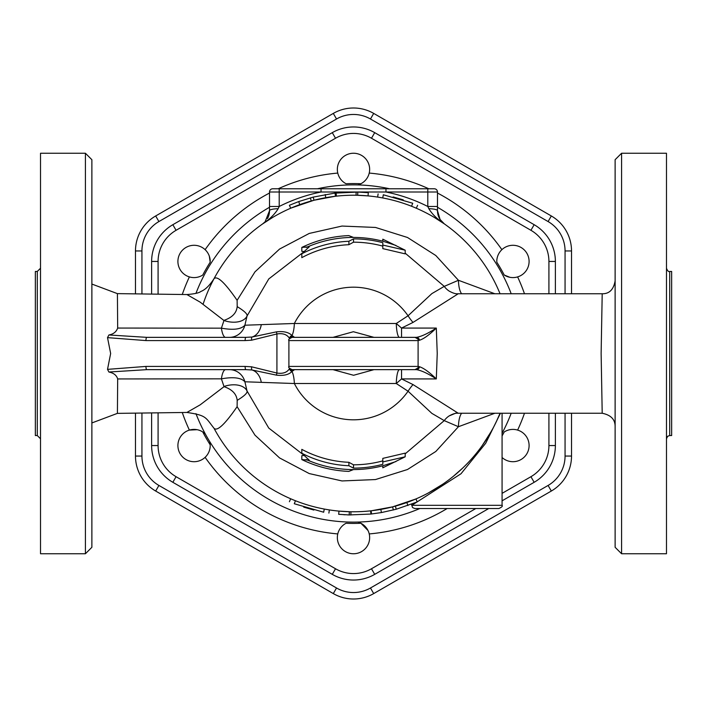 <?xml version="1.0" encoding="UTF-8"?>
<svg xmlns="http://www.w3.org/2000/svg" width="707" height="707" viewBox="0 0 707 707"><rect width="100%" height="100%" fill="white"/><g stroke="black" fill="none" stroke-linecap="round" stroke-linejoin="round"><path stroke-width="1.06" d="M202.768 431.959A169.927 169.927 0 0 0 210.191 444.809A16.146 16.146 0 0 1 191.5 461.503A16.146 16.146 0 0 1 178.968 439.798A16.146 16.146 0 0 1 205.304 433.965M209.723 441.61A16.146 16.146 0 0 1 210.191 444.809M182.291 412.561A181.116 181.116 0 0 0 189.379 430.095L197.12 429.697M210.191 262.191A169.927 169.927 0 0 0 202.768 275.041A16.146 16.146 0 0 1 178.968 267.202A16.146 16.146 0 0 1 191.5 245.497A16.146 16.146 0 0 1 210.191 262.191L209.325 256.173M360.923 183.74A169.927 169.927 0 0 0 346.077 183.74A16.146 16.146 0 0 1 340.968 159.208A16.146 16.146 0 0 1 366.032 159.208A16.146 16.146 0 0 1 357.91 184.925M504.232 275.041A169.927 169.927 0 0 0 496.809 262.191A16.146 16.146 0 0 1 515.5 245.497A16.146 16.146 0 0 1 528.032 267.202A16.146 16.146 0 0 1 504.232 275.041L509.88 277.303M502.076 435.954A169.927 169.927 0 0 0 504.232 431.959A16.146 16.146 0 0 1 523.896 457.42A16.146 16.146 0 0 1 502.076 457.5M357.91 522.075A16.146 16.146 0 0 1 366.032 547.792A16.146 16.146 0 0 1 340.968 547.792A16.146 16.146 0 0 1 346.077 523.26A169.927 169.927 0 0 0 360.923 523.26L367.993 530.489M135.479 413.321L135.479 456.05A40.396 40.396 0 0 0 155.681 491.038L333.297 593.588A40.396 40.396 0 0 0 373.703 593.588L551.319 491.038A40.396 40.396 0 0 0 571.521 456.05L571.521 413.25M548.915 261.449L555.375 261.449L555.375 293.758L555.375 261.449A42.429 42.429 0 0 0 534.156 224.702L374.719 132.651L534.156 224.702L530.93 230.296A35.969 35.969 0 0 1 548.915 261.449L548.915 293.758M555.375 413.25L555.375 445.551L555.375 413.25M158.085 293.926L158.085 261.449A35.969 35.969 0 0 1 176.07 230.296L335.516 138.245A35.969 35.969 0 0 1 371.484 138.245L374.719 132.651A42.429 42.429 0 0 0 332.281 132.651L172.844 224.702A42.429 42.429 0 0 0 151.625 261.449L151.625 293.829M571.521 293.758L571.521 250.95A40.396 40.396 0 0 0 551.319 215.962L373.703 113.412A40.396 40.396 0 0 0 333.297 113.412L155.681 215.962A40.396 40.396 0 0 0 135.479 250.95L135.479 293.679M548.093 485.444L551.319 491.038A40.396 40.396 0 0 0 571.521 456.05L565.061 456.05A33.936 33.936 0 0 1 548.093 485.444L370.468 587.994A33.936 33.936 0 0 1 336.532 587.994L158.907 485.444A33.936 33.936 0 0 1 141.939 456.05L141.939 413.277M151.625 413.171L151.625 445.551A42.429 42.429 0 0 0 172.844 482.298L332.281 574.349A42.429 42.429 0 0 0 374.719 574.349L488.714 508.536M502.076 500.821L534.156 482.298A42.429 42.429 0 0 0 555.375 445.551L548.915 445.551A35.969 35.969 0 0 1 530.93 476.704L502.076 493.362M290.683 208.238L289.402 205.269L298.69 201.583L313.219 197.103L335.083 193.055L335.454 196.263M334.915 196.325L314.023 200.231L291.169 208.026M411.545 206.258C417.713 208.795 417.713 208.795 411.545 206.258L412.729 203.254C419.021 205.834 419.021 205.834 412.729 203.254L383.318 194.779C376.619 193.612 376.619 193.612 383.318 194.779L382.726 197.951C376.159 196.811 376.159 196.811 382.726 197.951M393.136 196.944L403.264 199.86M357.786 192.057L368.312 192.684L368.011 195.901L357.698 195.291L357.786 192.057L334.199 193.161M363.327 192.304L361.966 192.224M359.403 192.11L358.131 192.065M332.467 196.634L331.716 196.74M357.698 195.291L356.081 195.256L356.134 192.021M382.805 239.196L405.182 250.198L382.805 245.064L382.805 242.687A114.622 114.622 0 0 0 353.5 238.878L348.887 241.264A112.325 112.325 0 0 0 301.818 253.769L309.277 246.796L301.818 247.423C316.612 240.247 332.272 236.306 348.79 235.599L353.5 237.437A116.063 116.063 0 0 1 382.805 241.202L382.805 239.196M301.818 247.423L301.818 251.312L303.842 251.498M405.182 250.198L405.182 253.866L382.805 248.617L382.805 242.687M301.818 253.769L301.818 257.648A108.896 108.896 0 0 1 348.887 244.702L353.5 242.192A111.308 111.308 0 0 1 382.805 246.116M353.5 238.878L353.5 242.192M348.887 241.264L348.887 244.702M494.847 293.758L458.436 280.281L444.243 286.379L431.862 293.617L408.054 315.782L396.274 323.479L294.368 323.479L244.887 325.22L247.035 316.02A19.381 11.86 16.2 0 1 223.978 320.51L221.406 328.163A16.146 4.675 -90 0 0 225.613 337.354M382.805 465.833L382.805 467.804L405.182 456.802L382.805 461.936L382.805 464.313A114.622 114.622 0 0 1 353.5 468.122L348.887 465.736A112.325 112.325 0 0 1 301.818 453.231L309.277 460.204L301.818 459.577C316.612 466.753 332.272 470.694 348.79 471.401L353.5 469.563A116.063 116.063 0 0 0 382.805 465.798L395.938 461.556M301.818 459.577L301.818 455.688L303.842 455.502M405.182 456.802L405.182 453.134L382.805 458.383L382.805 464.313M301.818 453.231L301.818 449.352A108.896 108.896 0 0 0 348.887 462.298L353.5 464.808A111.308 111.308 0 0 0 382.805 460.884M353.5 468.122L353.5 464.808M348.887 465.736L348.887 462.298M224.048 386.667L200.196 404.828L186.922 412.446L117.415 413.374L117.671 378.943L221.406 378.837L224.048 386.667C232.161 389.442 236.536 394.011 237.19 400.365C244.375 396 247.653 392.871 247.035 390.98L244.887 381.78L294.368 383.521L396.274 383.521A16.146 3.27 90 0 1 399.517 369.646M237.19 400.365L237.119 406.693L254.971 435.15L279.539 457.915L309.233 473.566L342.002 480.946L375.479 479.558L407.497 469.51L435.839 451.455L458.436 426.719L494.838 413.25M458.269 413.25L413.012 384.573L401.541 378.925L396.274 383.521L408.054 391.218L431.871 413.383L444.243 420.621L458.436 426.719A19.381 6.478 -93.8 0 1 461.636 413.25M417.086 498.435L415.955 498.93L417.227 501.89L416.723 502.111L396.238 509.234L381.409 512.566L370.936 514.051L349.214 514.943L338.688 514.316L338.989 511.099L349.302 511.709L349.214 514.943M371.688 510.719L392.588 506.866L415.46 499.133M295.455 500.742C289.287 498.205 289.287 498.205 295.455 500.742L294.271 503.746C287.979 501.166 287.979 501.166 294.271 503.746L323.682 512.221C330.381 513.388 330.381 513.388 323.682 512.221L324.274 509.049C330.841 510.189 330.841 510.189 324.274 509.049M313.864 510.056L303.736 507.14M343.673 514.696L345.034 514.776M347.597 514.89L348.869 514.935M342.347 511.373L338.989 511.099M411.607 504.179A3.226 3.217 -109.9 0 1 411.819 505.311L460.999 473.761L485.709 443.245L500.423 413.25M431.509 491.206L439.206 486.557M489.394 434.619L493.062 428.142M186.922 412.446C206.647 415.442 205.322 417.271 213.982 428.23L213.982 428.23A158.271 158.271 0 0 0 500.061 413.25L496.022 422.326M491.312 431.323L482.121 445.728M462.723 468.043L453.434 476.226M442.547 484.339L428.513 492.859M411.819 505.311L502.076 505.311C502.898 506.097 501.82 507.166 498.85 508.536L414.868 508.536L498.85 508.536M434.275 217.394L444.358 223.907L440.072 219.47L437.483 210.686L437.483 192.004A3.226 3.226 0 0 0 434.248 188.769L385.96 188.769L385.96 192.004L427.788 192.004L427.788 188.769M267.476 218.56A16.146 16.146 0 0 0 269.517 210.686L265.125 221.759L262.642 223.907L272.725 217.394M203.068 304.302A158.271 158.271 0 0 1 213.982 278.77C209.449 285.69 205.065 289.923 200.832 291.47C199.25 292.892 194.611 293.918 186.922 294.554L200.196 302.172L223.978 320.51M265.744 221.061A16.146 16.146 0 0 1 262.642 223.907C269.729 219.179 274.908 214.106 278.169 208.689A9.686 2.006 180 0 0 269.517 210.686L269.517 206.479L279.212 206.479A164.731 164.731 0 0 1 321.04 192.004L321.04 188.769L272.752 188.769A3.226 3.226 0 0 0 269.517 192.004L269.517 206.479L269.517 192.004L385.96 192.004A164.731 164.731 0 0 1 427.788 206.479L437.483 206.479M385.96 188.769L321.04 188.769L385.96 188.769M278.169 208.689L279.212 206.479L279.212 188.769M437.483 192.004L427.788 192.004L427.788 206.479L428.831 208.689A9.686 2.006 180 0 1 437.483 210.686A16.146 16.146 0 0 0 438.667 216.766M438.906 217.323A16.146 16.146 0 0 0 443.589 223.332M428.831 208.689C432.092 214.115 437.271 219.188 444.358 223.907L444.27 223.845M417.837 340.58L419.419 340.279A3.226 2.961 -90 0 0 416.476 337.354L292.132 337.354C289.136 338.741 288.058 339.82 288.898 340.58L418.102 340.58C418.942 339.82 417.864 338.741 414.868 337.354M419.419 340.279C423.732 338.909 429.361 334.844 436.307 328.075C428.106 333.412 421.496 336.505 416.476 337.354M329.276 337.354L294.563 337.354L291.982 335.507C288.81 332.272 283.666 331.053 276.552 331.839A3.226 0.795 73.2 0 0 276.923 333.96C282.888 333.024 287.069 334.491 289.481 338.37L289.631 338.529M276.552 331.839L251.957 337.027L245.948 337.354L146.791 337.354A3.226 0.831 90 0 0 145.96 340.58L245.117 340.58A3.226 0.831 -90 0 1 245.948 337.354M146.791 337.354L108.896 334.977C113.42 334.155 116.346 331.848 117.671 328.057L221.406 328.163C233.381 330.302 241.211 329.321 244.887 325.22A16.146 15.943 -90 0 1 229.448 337.354M117.671 378.943C116.593 375.293 113.668 372.987 108.896 372.023L107.517 369.363L110.654 353.5L107.517 337.637L108.896 334.977M418.102 340.58L418.102 366.42L288.898 366.42C288.058 367.18 289.136 368.259 292.132 369.646L416.476 369.646C421.496 370.495 428.106 373.588 436.307 378.925L437.235 353.5L436.307 328.075L401.541 328.075L396.274 323.479A16.146 3.27 90 0 0 399.517 337.354L401.541 337.354L401.541 328.075L413.012 322.427L458.242 293.758M401.541 369.646L401.541 378.925L436.307 378.925C429.352 372.156 423.723 368.091 419.419 366.721L417.837 366.42M289.631 368.471L289.481 368.63C287.086 372.501 282.897 373.968 276.923 373.04L276.923 333.96L251.612 340.191A3.226 0.822 83.5 0 1 251.957 337.027A16.146 11.984 90 0 0 261.254 324.831M145.96 366.42A3.226 0.831 90 0 0 146.791 369.646L245.948 369.646A3.226 0.831 -90 0 1 245.117 366.42L145.96 366.42L107.517 369.363M108.896 372.023L146.791 369.646M245.948 369.646L251.957 369.973L276.552 375.161A3.226 0.795 -73.2 0 1 276.923 373.04L251.612 366.809L245.117 366.42M276.552 375.161C283.684 375.938 288.827 374.719 291.982 371.493L294.563 369.646M416.476 369.646A3.226 2.961 -90 0 0 419.419 366.721M449.157 291.081C452.984 293.193 455.927 294.077 458.012 293.75L602.205 293.758L601.127 353.5L602.205 413.25L457.995 413.25C455.838 412.95 452.895 413.842 449.157 415.919M302.764 252.673L268.757 278.947L247.035 316.02C247.653 314.129 244.375 311 237.19 306.635L237.119 300.307L254.98 271.85L279.565 249.058L309.224 233.443L342.002 226.054L375.505 227.451L407.488 237.481L435.812 255.519L458.436 280.281A19.381 6.478 -86.2 0 0 461.636 293.758M237.119 300.316C224.791 282.5 217.084 275.323 213.982 278.77A158.271 158.271 0 0 1 500.061 293.758A158.271 158.271 0 0 0 213.982 278.77M237.19 306.635C236.536 312.989 232.161 317.558 224.048 320.333M500.061 413.25A158.271 158.271 0 0 1 213.982 428.23C217.084 431.677 224.791 424.5 237.119 406.684M223.978 386.49A19.381 11.86 163.8 0 1 247.035 390.98L268.748 428.053L302.755 454.318M289.481 338.37A3.226 2.722 132.6 0 1 291.982 335.507A16.146 4.525 90 0 0 294.368 323.479A66.325 66.325 0 0 1 408.054 315.782A19.381 6.027 -122.5 0 0 413.012 322.427M332.997 337.354L353.385 331.724L374.003 337.354M91.875 284.055L117.415 293.635L117.671 328.057M374.003 369.646L353.58 375.276L332.997 369.646M289.481 368.63A3.226 2.722 -132.6 0 0 291.982 371.493A16.146 4.525 -90 0 1 294.368 383.521A66.325 66.325 0 0 0 408.054 391.218A19.381 6.027 -57.5 0 1 413.012 384.573M229.448 369.646A16.146 15.943 -90 0 1 244.887 381.78C241.211 377.679 233.381 376.698 221.406 378.837A16.146 4.675 -90 0 1 225.613 369.646M35.35 353.5L35.35 271.461L37.285 271.461L37.285 435.539L35.35 435.539L35.35 353.5M40.52 353.5L40.52 153.242L85.414 153.242L85.414 553.758L40.52 553.758L40.52 353.5M85.414 553.758L91.875 547.298L91.875 159.702L85.414 153.242M615.125 353.5L615.125 547.298L621.586 553.758L621.586 153.242L615.125 159.702L615.125 353.5M621.586 553.758L666.48 553.758L666.48 153.242L621.586 153.242M669.715 271.461L669.715 435.539L671.65 435.539L671.65 271.461L669.715 271.461C668.636 272.045 667.558 270.967 666.48 268.227M405.182 253.159L444.243 286.379A19.381 18.974 -56.7 0 0 449.139 291.072A19.381 18.974 -56.7 0 0 449.157 291.09M449.157 415.91A19.381 18.974 -123.3 0 0 449.139 415.928A19.381 18.974 -123.3 0 0 444.243 420.621L405.182 453.85M475.793 508.536L371.484 568.755A35.969 35.969 0 0 1 335.516 568.755L176.07 476.704A35.969 35.969 0 0 1 158.085 445.551L158.085 413.074M548.915 413.25L548.915 445.551M371.484 138.245L530.93 230.296M189.379 276.905A181.116 181.116 0 0 0 182.291 294.439M337.778 173.074A181.116 181.116 0 0 0 278.222 188.769M269.517 193.038A181.116 181.116 0 0 0 205.11 249.668M501.89 249.668A181.116 181.116 0 0 0 437.483 193.038M428.778 188.769A181.116 181.116 0 0 0 369.222 173.074M517.621 430.095A181.116 181.116 0 0 0 524.479 413.25M524.479 293.758A181.116 181.116 0 0 0 517.621 276.905M369.222 533.926A181.116 181.116 0 0 0 447.124 508.536M205.11 457.332A181.116 181.116 0 0 0 337.778 533.926M419.825 508.536A168.628 168.628 0 0 1 195.963 413.648M195.954 293.37A168.628 168.628 0 0 1 269.517 207.266M317.434 188.769A168.628 168.628 0 0 1 389.566 188.769M437.483 207.266A168.628 168.628 0 0 1 511.196 293.758M511.188 413.25A168.628 168.628 0 0 1 502.076 433.25M176.07 230.296L172.844 224.702M158.085 261.449L151.625 261.449M141.939 293.723L141.939 250.95A33.936 33.936 0 0 1 158.907 221.556L336.532 119.006A33.936 33.936 0 0 1 370.468 119.006L548.093 221.556A33.936 33.936 0 0 1 565.061 250.95L565.061 293.758M565.061 413.25L565.061 456.05M370.468 119.006L373.703 113.412M333.297 113.412L336.532 119.006M548.093 221.556L551.319 215.962M155.681 215.962L158.907 221.556M565.061 250.95L571.521 250.95M135.479 250.95L141.939 250.95M135.479 456.05L141.939 456.05M155.681 491.038L158.907 485.444M370.468 587.994L373.703 593.588M333.297 593.588L336.532 587.994M534.156 482.298L530.93 476.704M371.484 568.755L374.719 574.349M335.516 568.755L332.281 574.349M176.07 476.704L172.844 482.298M158.085 445.551L151.625 445.551M332.281 132.651L335.516 138.245M325.759 197.686L325.193 194.505M299.786 204.623L298.69 201.583M311.23 200.982L310.364 197.872M314.023 200.231L313.219 197.103M336.417 196.157L336.064 192.949M395.938 245.444L382.805 241.167M353.226 237.402C336.824 237.49 321.146 240.848 306.202 247.477M353.226 469.598C336.824 469.51 321.146 466.152 306.202 459.523M380.852 509.385L381.409 512.566M406.834 502.509L407.921 505.549M395.39 506.124L396.238 509.234M392.588 506.866L393.384 509.994M370.583 510.843L370.936 514.051M350.919 511.744L350.866 514.979M290.851 337.619A3.226 2.899 -45.6 0 1 292.954 336.205M107.517 337.637L145.96 340.58M245.117 340.58L251.612 340.191M251.612 366.809A3.226 0.822 96.5 0 0 251.957 369.973A16.146 11.984 90 0 1 261.254 382.169M292.954 370.795A3.226 2.899 -134.4 0 1 290.851 369.381M417.598 205.269L416.317 208.238M378.121 193.895L377.626 197.085M371.148 510.781L371.511 513.989M289.402 501.731L290.683 498.762M328.879 513.105L329.374 509.915M414.868 508.536L412.57 507.582L411.43 504.25M502.076 413.25L502.076 505.311M265.125 221.759L263.561 223.218M441.742 221.627L440.072 219.47M288.898 366.42L288.898 340.58M418.102 366.42C418.942 367.18 417.864 368.259 414.868 369.646M117.415 413.365L91.875 422.945M117.415 293.626L186.913 294.554M37.285 435.539L40.52 438.773M37.285 271.461L40.52 268.227M602.205 413.25C610.715 414.982 615.028 419.286 615.125 426.171M602.205 293.758C609.31 293.891 613.614 289.578 615.125 280.838M669.715 435.539L667.655 436.281L666.48 438.773M449.139 415.928L456.174 412.994"/></g></svg>
